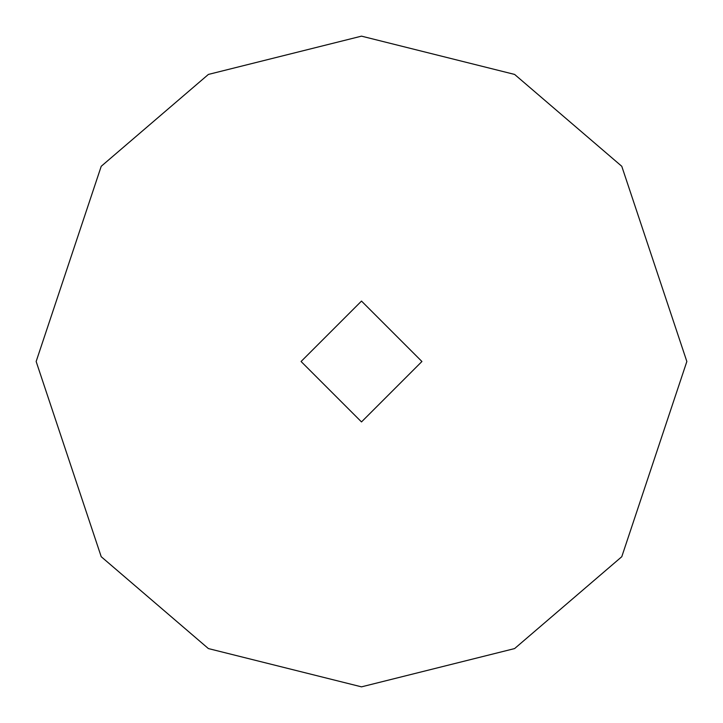 <?xml version="1.0" encoding="UTF-8"?>
<svg xmlns="http://www.w3.org/2000/svg" width="723" height="723" viewBox="0 0 723 723"><rect width="100%" height="100%" fill="white"/><g stroke="black" fill="none" stroke-linecap="round" stroke-linejoin="round"><path stroke-width="0.54" stroke-dasharray="3.62 2.71" d="M301.075 361.5L361.5 421.925L421.925 361.5L361.5 301.075L301.075 361.5L361.5 301.075L421.925 361.5L361.5 421.925L301.075 361.5L361.5 301.075L421.925 361.5L361.5 301.075L301.075 361.5L361.5 421.925L421.925 361.5L361.5 421.925L301.075 361.5L361.5 301.075L421.925 361.5L361.5 421.925L301.075 361.5L361.5 421.925L421.925 361.5L361.5 301.075L301.075 361.5M36.15 361.5L101.22 556.71L208.396 648.576L361.5 686.85L514.604 648.576L621.78 556.71L686.85 361.5L621.78 166.29L514.604 74.424L361.5 36.15L208.396 74.424L101.22 166.29L36.15 361.5L101.22 166.29L208.396 74.424L361.5 36.15L514.604 74.424L621.78 166.29L686.85 361.5L621.78 556.71L514.604 648.576L361.5 686.85L208.396 648.576L101.22 556.71L36.15 361.5"/><path stroke-width="1.08" d="M421.925 361.5L361.5 421.925L301.075 361.5L361.5 301.075L421.925 361.5L361.5 301.075L301.075 361.5L361.5 421.925L421.925 361.5M686.85 361.5L621.78 556.71L514.604 648.576L361.5 686.85L208.396 648.576L101.22 556.71L36.15 361.5L101.22 166.29L208.396 74.424L361.5 36.15L514.604 74.424L621.78 166.29L686.85 361.5L621.78 166.29L514.604 74.424L361.5 36.15L208.396 74.424L101.22 166.29L36.15 361.5L101.22 556.71L208.396 648.576L361.5 686.85L514.604 648.576L621.78 556.71L686.85 361.5"/></g></svg>
